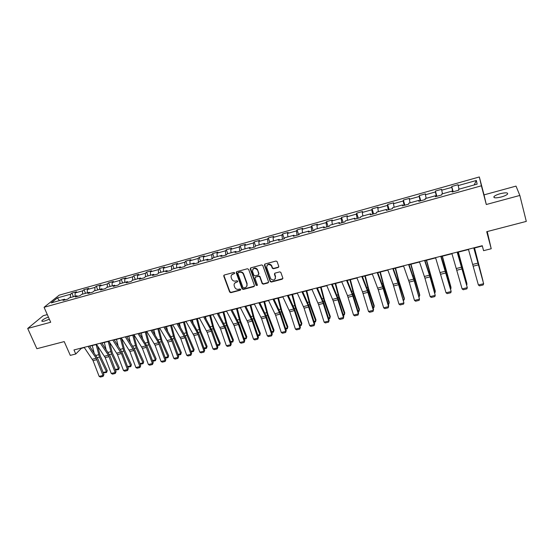 <?xml version="1.0" encoding="UTF-8"?>
<svg xmlns="http://www.w3.org/2000/svg" width="554" height="554" viewBox="0 0 554 554"><rect width="100%" height="100%" fill="white"/><g stroke="black" fill="none" stroke-linecap="round" stroke-linejoin="round"><path stroke-width="0.83" d="M234.661 272.9L233.809 272.443L224.328 275.006L223.768 276.121L229.64 292.041L230.852 292.685L240.291 290.213L240.678 289.396L239.84 288.973L238.615 289.299C236.856 289.583 235.568 288.911 234.751 287.284L234.245 285.899C233.788 284.133 234.39 282.935 236.059 282.305L237.285 281.979L237.687 281.19L236.835 280.733L235.602 281.065C233.843 281.356 232.555 280.684 231.738 279.05L231.219 277.644C230.762 275.871 231.364 274.666 233.033 274.022L234.266 273.697L234.661 272.9M500.234 193.699C497.083 194.606 494.999 195.562 493.981 196.58C493.358 198.11 495.788 198.242 501.273 196.982C504.445 196.081 506.536 195.119 507.554 194.101C508.15 192.557 505.712 192.425 500.234 193.699M48.406 317.075C45.082 318.321 42.914 319.519 41.903 320.683C41.515 321.452 42.443 321.555 44.68 320.988L49.348 319.194M278.156 267.478L278.766 266.322L277.035 261.46L275.927 261.052L265.034 263.995L264.438 265.151L270.241 281.577L271.384 282.048L282.228 279.202L282.838 278.06L280.802 272.305L279.687 271.882L275.026 273.122L274.424 274.272L275.373 277C275.089 280.269 273.531 280.871 270.705 278.8L266.703 267.596C266.931 264.341 268.475 263.704 271.322 265.671L272.36 268.288L273.489 268.732L278.156 267.478L278.78 266.889M224.024 275.158L223.768 276.134L224.017 275.809L229.882 291.695L231.087 292.339L240.713 289.777M47.312 314.596L43.205 315.718L27.7 328.467L36.869 348.708L64.216 341.596L70.296 355.377L75.753 353.999L73.973 349.948L482.257 245.706L483.587 250.678L491.218 248.746L487.25 231.558M519.846 195.444L516.009 186.109L484.03 194.876L486.294 204.509L519.846 195.444L526.3 221.399L486.71 231.697L491.218 248.746M486.294 204.509L481.398 185.805L44.071 307.29L59.188 295.157L479.335 176.961L481.398 185.805M27.7 328.467L50.698 322.255L44.071 307.29M248.656 269.417L247.43 268.759L236.793 271.633L236.219 272.776L242.063 288.835L243.261 289.43L253.857 286.653L254.438 285.525L248.656 269.417M250.83 267.838L261.592 264.93L262.741 265.394L268.558 281.813L267.963 282.949L263.365 284.154L262.201 283.648L259.743 276.813L258.586 276.308L255.539 277.118L254.958 278.26L257.381 285.047L256.149 285.455L250.249 268.988L250.83 267.838M451.739 186.49L451.808 187.363L441.69 190.202L441.67 189.316L435.409 191.068L435.409 191.961L425.417 194.766L425.465 193.858L419.288 195.597L419.212 196.504L409.344 199.267L409.461 198.353L403.36 200.063L403.215 200.984L393.465 203.72L393.652 202.792L387.62 204.481L387.405 205.416L377.78 208.117L378.036 207.175L372.073 208.844L371.796 209.793L362.281 212.459L362.6 211.503L356.714 213.151L356.367 214.114L346.97 216.752L347.351 215.783L341.541 217.417L341.126 218.387L331.839 220.991L332.289 220.007L326.541 221.621L326.071 222.611L316.888 225.187L317.4 224.19L311.722 225.783L311.189 226.78L302.117 229.328L302.685 228.317L297.069 229.896L296.48 230.907L287.512 233.421L288.142 232.403L282.595 233.954L281.944 234.979L273.08 237.465L273.766 236.433L268.281 237.971L267.575 239.009L258.815 241.461L259.556 240.422L254.134 241.946L253.372 242.984L244.716 245.415L245.512 244.362L240.152 245.865L239.335 246.925L230.776 249.321L231.627 248.261L226.33 249.75L225.457 250.81L216.995 253.185L217.895 252.112L212.66 253.587L211.739 254.66L203.373 257.001L204.322 255.92L199.142 257.375L198.173 258.462L189.897 260.782L190.901 259.688L185.777 261.128L184.759 262.222L176.581 264.514L177.626 263.413L172.557 264.84L171.491 265.941L163.402 268.205L164.503 267.097L159.49 268.503L158.375 269.618L150.376 271.855L151.519 270.74L146.561 272.132L145.404 273.254L137.496 275.47L138.68 274.348L133.777 275.719L132.572 276.848L124.747 279.043L125.98 277.907L121.132 279.271L119.886 280.407L112.143 282.575L113.418 281.432L108.619 282.782L107.331 283.925L99.678 286.072L100.987 284.922L96.244 286.252L94.914 287.401L87.338 289.527L88.695 288.371L84 289.687L82.629 290.85L75.136 292.948L76.535 291.785L71.888 293.087L70.483 294.25L57.381 297.927L51.21 302.899L64.486 299.202L63.017 300.413L67.754 299.091L69.208 297.886L76.805 295.767L75.379 296.972L80.164 295.635L81.576 294.43L89.256 292.29L87.871 293.488L92.719 292.138L94.083 290.947L101.853 288.779L100.509 289.971L105.405 288.606L106.735 287.422L114.581 285.227L113.286 286.411L118.237 285.033L119.519 283.856L127.462 281.64L126.201 282.817L131.208 281.418L132.448 280.248L140.474 278.011L139.269 279.174L144.331 277.762L145.522 276.598L153.645 274.341L152.482 275.497L157.606 274.071L158.749 272.914L166.955 270.622L165.847 271.772L171.027 270.331L172.121 269.189L180.424 266.869L179.364 268.011L184.6 266.55L185.645 265.414L194.045 263.074L193.034 264.203L198.332 262.728L199.329 261.599L207.826 259.23L206.864 260.352L212.224 258.856L213.165 257.742L221.759 255.339L220.852 256.454L226.281 254.944L227.168 253.836L235.866 251.412L235.014 252.513L240.498 250.983L241.329 249.882L250.131 247.43L249.335 248.524L254.888 246.973L255.664 245.886L264.563 243.407L263.829 244.487L269.445 242.922L270.165 241.842L279.174 239.335L278.496 240.401L284.181 238.816L284.839 237.756L293.952 235.208L293.336 236.267L299.091 234.667L299.686 233.615L308.91 231.039L308.356 232.084L314.18 230.464L314.714 229.418L324.055 226.815L323.557 227.853L329.457 226.205L329.928 225.18L339.38 222.542L338.951 223.567L344.92 221.905L345.322 220.887L354.892 218.221L354.525 219.225L360.571 217.542L360.91 216.538L370.591 213.837L370.301 214.834L376.415 213.131L376.685 212.14L386.491 209.405L386.27 210.388L392.461 208.657L392.661 207.688L402.592 204.918L402.433 205.88L408.707 204.135L408.831 203.173L418.886 200.375L418.81 201.324L425.16 199.551L425.209 198.609L435.389 195.77L435.389 196.705L441.822 194.911L441.794 193.983L452.106 191.109L452.182 192.03L458.698 190.216L458.594 189.302L477.139 184.129L476.364 180.479L458.172 185.583L458.075 184.711L451.739 186.49L453.172 191.753M452.86 191.836L451.808 187.363M442.507 193.782L441.69 190.202M452.106 191.109L452.396 191.968M436.407 196.421L435.409 191.961M426.185 198.339L425.417 194.766M435.389 195.77L435.707 196.615M420.147 200.95L419.212 196.504M410.071 202.833L409.344 199.267M418.886 200.375L419.233 201.206M404.095 205.423L403.215 200.984M394.143 207.272L393.465 203.72M402.592 204.918L402.959 205.735M388.236 209.834L387.405 205.416M378.417 211.656L377.78 208.117M386.491 209.405L386.893 210.208M372.572 214.197L371.796 209.793M362.877 215.991L362.281 212.459M370.591 213.837L371.021 214.633M357.095 218.511L356.367 214.114M347.524 220.27L346.97 216.752M354.892 218.221L355.343 218.996M341.804 222.77L341.126 218.387M332.358 224.502L331.839 220.991M339.38 222.542L339.851 223.31M326.694 226.974L326.071 222.611M317.366 228.684L316.888 225.187M324.055 226.815L324.554 227.576M311.764 231.136L311.189 226.78M302.553 232.812L302.117 229.328M308.91 231.039L309.437 231.787M297.013 235.242L296.48 230.907M287.921 236.89L287.512 233.421M293.952 235.208L294.499 235.942M282.429 239.307L281.944 234.979M273.447 240.928L273.08 237.465M279.174 239.335L279.742 240.055M268.018 243.317L267.575 239.009M259.147 244.916L258.815 241.461M264.563 243.407L265.151 244.113M253.774 247.285L253.372 242.984M245.013 248.857L244.716 245.415M250.131 247.43L250.74 248.13M239.695 251.204L239.335 246.925M231.039 252.756L230.776 249.321M235.866 251.412L236.496 252.098M223.788 275.463L223.948 275.899M225.769 255.082L225.457 250.81M217.23 256.606L216.995 253.185M221.759 255.339L222.41 256.017M212.009 258.919L211.739 254.66M203.567 260.415L203.373 257.001M207.826 259.23L208.491 259.895M198.401 262.651L198.173 258.462M190.07 264.182L189.897 260.782M194.045 263.074L194.738 263.725M184.939 266.183L184.759 262.222M176.712 267.901L176.581 264.514M180.424 266.869L181.13 267.52M171.629 269.694L171.491 265.941M163.513 271.585L163.402 268.205M166.955 270.622L167.682 271.259M158.479 273.184L158.375 269.618M150.453 275.227L150.376 271.855M153.645 274.341L154.386 274.964M145.473 276.654L145.404 273.254M137.537 278.828L137.496 275.47M140.474 278.011L141.235 278.627M132.614 280.199L132.572 276.848M124.768 282.388L124.747 279.043M127.462 281.64L128.237 282.249M119.893 283.752L119.886 280.407M112.137 285.912L112.143 282.575M114.581 285.227L115.377 285.829M107.317 287.256L107.331 283.925M99.637 289.396L99.678 286.072M101.853 288.779L102.663 289.368M94.873 290.725L94.914 287.401M87.276 292.844L87.338 289.527M89.256 292.29L90.087 292.872M82.56 294.16L82.629 290.85M75.053 296.252L75.136 292.948M76.805 295.767L77.643 296.335M70.379 297.553L70.483 294.25M59.472 300.6L57.381 297.927M64.486 299.202L65.337 299.762M484.03 194.876L479.335 176.961M75.753 353.999L81.431 348.3L84.319 347.566M89.623 346.208L96.555 344.443M101.874 343.085L108.93 341.285M114.256 339.921L121.437 338.092M126.769 336.728L134.082 334.865M139.421 333.501L146.865 331.604M152.212 330.239L159.787 328.3M165.14 326.936L172.855 324.969M178.215 323.598L186.075 321.597M191.435 320.226L199.433 318.183M204.807 316.812L212.944 314.734M218.324 313.363L226.614 311.251M232.001 309.873L240.436 307.719M245.831 306.348L254.418 304.153M259.812 302.775L268.558 300.545M273.96 299.167L282.865 296.896M288.274 295.511L297.346 293.198M302.754 291.82L311.985 289.465M317.407 288.08L326.805 285.684M332.227 284.299L341.797 281.854M347.226 280.469L356.97 277.983M362.406 276.598L372.33 274.064M377.766 272.679L387.869 270.096M393.305 268.711L403.603 266.079M409.046 264.694L419.53 262.014M424.973 260.629L435.652 257.901M441.095 256.516L451.974 253.739M457.417 252.347L468.497 249.522M473.947 248.13L482.333 245.99M474.169 184.96L476.364 180.479M459.031 189.177L458.172 185.583M73.44 296.702L71.888 293.087M85.545 293.329L84 289.687M97.781 289.915L96.244 286.252M110.149 286.466L108.619 282.782M122.649 282.983L121.132 279.271M135.287 279.458L133.777 275.719M148.063 275.892L146.561 272.132M160.979 272.291L159.49 268.503M174.039 268.648L172.557 264.84M187.245 264.971L185.777 261.128M200.596 261.246L199.142 257.375M214.1 257.478L212.66 253.587M227.756 253.67L226.33 249.75M241.572 249.819L240.152 245.865M255.574 246.011L254.134 241.946M269.812 242.375L268.281 237.971M284.223 238.739L282.595 233.954M298.71 234.771L297.069 229.896M313.335 230.699L311.722 225.783M328.141 226.572L326.541 221.621M343.12 222.403L341.541 217.417M358.279 218.179L356.714 213.151M373.618 213.906L372.073 208.844M389.143 209.585L387.62 204.481M404.863 205.209L403.36 200.063M420.77 200.777L419.288 195.597M436.871 196.289L435.409 191.068M234.681 273.281L231.662 274.881M234.654 283.198L237.708 281.557M236.454 271.813L242.292 288.489L243.483 289.084L254.452 286.093M238.234 272.623L237.832 273.42L242.957 287.519L243.795 287.935L245.09 287.595C246.772 286.965 247.382 285.767 246.939 283.994L243.338 274.085C242.472 272.575 241.205 271.972 239.536 272.27L238.047 272.707M246.793 286.273L246.939 283.994M238.462 272.298L239.764 271.945C241.433 271.647 242.7 272.249 243.566 273.759L247.153 283.655M255.159 277.332L258.794 275.975L259.951 276.481L262.402 283.309L263.566 283.814L268.572 282.367M250.463 268.039L256.322 285.033L257.409 285.379M257.388 270.151L257.195 269.729C254.376 267.554 252.818 268.129 252.52 271.46L253.919 275.338L255.089 275.864L258.136 275.054L258.725 273.911L257.409 269.403C255.851 267.617 254.334 267.54 252.866 269.189M258.732 274.5L258.725 273.911M257.596 269.826L258.933 273.579M267.014 265.38C268.385 263.711 269.888 263.697 271.515 265.345L272.554 267.963L273.683 268.399L278.343 267.153M275.31 278.773L275.373 277M274.597 273.378L275.567 276.668M264.632 264.223L270.435 281.238L271.578 281.709L282.859 278.593M94.042 352.69L92.269 345.537M103.134 372.496L106.458 371.692L99.485 357.115L96.112 344.553M106.583 372.468L106.458 371.692L107.247 370.578L106.583 372.468L103.279 372.877M97.663 346.077L100.295 356.028L107.247 370.578M88.079 346.347L96.202 358.251L103.009 375.446L103.937 374.594L97.878 358.854L89.478 345.987M84.166 347.344L93.058 360.633L99.138 376.381L103.009 375.446L103.113 376.388L100.406 377.039L99.138 376.381M103.937 374.594L103.113 376.388M106.008 349.276L104.311 342.462M115.267 369.56L118.508 368.77L111.589 354.103L108.203 341.465M118.618 369.56L118.508 368.77L119.269 367.655L118.618 369.56L115.447 370.03M109.519 342.171L112.372 353.016L119.269 367.655M118.092 345.793L116.492 339.353M127.524 366.589L130.689 365.82L123.819 351.049L120.419 338.349M130.779 366.616L131.423 364.705L130.779 366.616L127.745 367.157M121.485 338.155L124.581 349.969L131.423 364.705M100.364 343.21L108.39 355.211L115.17 372.517L116.07 371.665L110.031 355.827L101.728 342.864M96.41 344.221L105.198 357.614L111.257 373.458L115.17 372.517L115.253 373.465L112.517 374.123L111.257 373.458M116.07 371.665L115.253 373.465M112.781 340.038L121.423 353.584L127.455 369.553L128.327 368.708L122.316 352.773L114.11 339.699M108.785 341.056L117.462 354.567L123.5 370.508L127.455 369.553L127.524 370.515L124.761 371.18L123.5 370.508M128.327 368.708L127.524 370.515M130.294 342.247L128.798 336.216M139.92 363.583L142.994 362.842L136.18 347.967L132.766 335.198M143.064 363.646L143.701 361.727L143.064 363.646L140.169 364.262M133.784 334.941L136.914 346.887L143.701 361.727M142.62 338.619L141.235 333.037M152.447 360.55L155.432 359.83L148.68 344.851L145.245 332.012M155.487 360.64L156.11 358.715L155.487 360.64L152.724 361.305M146.235 331.763L149.379 343.771L156.11 358.715M155.072 334.914L153.804 329.831M165.106 357.482L168 356.783L161.304 341.7L157.862 328.792M168.035 357.6L168.651 355.675L168.035 357.6L165.383 358.244M158.818 328.55L161.983 340.627L168.651 355.675M125.329 336.832L133.867 350.495L139.871 366.561L140.716 365.716L134.733 349.685L126.624 336.507M121.291 337.864L129.865 351.485L135.875 367.524L139.871 366.561L139.927 367.531L137.136 368.202L135.875 367.524M140.716 365.716L139.927 367.531M138.022 333.591L145.744 345.904L152.426 363.535L153.236 362.697L147.281 346.562L139.276 333.273M133.936 334.637L142.399 348.369L148.389 364.511L152.426 363.535L152.461 364.511L149.635 365.19L148.389 364.511M153.236 362.697L152.461 364.511M150.854 330.316L158.465 342.732L165.113 360.481L165.895 359.643L159.961 343.411L152.073 330.004M146.727 331.375L155.072 345.225L161.027 361.464L165.113 360.481L165.134 361.464L162.28 362.15L161.027 361.464M165.895 359.643L165.134 361.464M167.647 331.126L166.512 326.59M177.903 354.387L180.708 353.708L174.074 338.522L170.611 325.537M180.722 354.532L181.331 352.6L180.722 354.532L178.18 355.149M171.539 325.302L174.718 337.441L181.331 352.6M163.825 327.005L171.325 339.533L177.938 357.392L178.686 356.554L172.786 340.218L165.002 326.708M159.649 328.072L167.876 342.04L173.811 358.383L177.938 357.392L177.938 358.383L175.057 359.075L173.811 358.383M178.686 356.554L177.938 358.383M180.341 327.241L179.357 323.307M190.839 351.25L193.547 350.592L186.982 335.302L183.506 322.248M193.547 351.43L194.142 349.491L193.547 351.43L191.116 352.019M184.399 322.019L187.591 334.228L194.142 349.491M176.941 323.661L185.008 337.781L190.901 354.262L191.622 353.438L185.749 336.998L178.083 323.37M172.723 324.734L180.826 338.819L186.733 355.273L190.901 354.262L190.888 355.266L187.972 355.973L186.733 355.273M191.622 353.438L190.888 355.266M193.159 323.252L192.342 319.997M203.92 348.078L206.531 347.448L200.029 332.047L196.538 318.924M206.51 348.3L207.092 346.347L206.51 348.3L204.197 348.854M197.397 318.702L200.61 330.98L207.092 346.347M190.202 320.274L197.473 333.016L204.011 351.104L204.696 350.28L198.851 333.737L191.303 319.99M185.936 321.362L193.921 335.572L199.793 352.122L204.011 351.104L203.976 352.122L201.026 352.829L199.793 352.122M204.696 350.28L203.976 352.122M206.102 319.146L205.472 316.646M217.147 344.879L219.654 344.269L213.221 328.757L209.71 315.565M219.613 345.128L220.187 343.168L219.613 345.128L217.417 345.654M210.541 315.351L213.768 327.691L220.187 343.168M203.616 316.846L210.762 329.699L217.265 347.912L217.916 347.095L212.106 330.44L204.675 316.576M199.302 317.948L207.154 332.275L212.999 348.937L217.265 347.912L217.21 348.937L214.232 349.657L212.999 348.937M217.916 347.095L217.21 348.937M219.162 314.914L218.747 313.259M230.519 341.638L232.929 341.056L226.558 325.433L223.033 312.165M232.86 341.922L233.421 339.955L232.86 341.922L230.789 342.42M223.83 311.957L227.078 324.367L233.421 339.955M217.182 313.384L224.862 327.878L230.665 344.685L231.288 343.868L225.506 327.102L218.2 313.128M212.819 314.499L220.54 328.951L226.351 345.724L230.665 344.685L230.589 345.717L227.576 346.444L226.351 345.724M231.288 343.868L230.589 345.717M232.348 310.538L232.168 309.831M244.037 338.362L246.343 337.802L240.041 322.068L236.503 308.723M246.253 338.681L246.807 336.707L246.253 338.681L244.307 339.152M237.264 308.53L240.526 321.008L246.807 336.707M230.9 309.88L238.449 324.506L244.217 341.416L244.799 340.606L239.051 323.737L231.87 309.631M226.482 311.009L234.079 325.586L239.854 342.469L244.217 341.416L244.12 342.462L241.073 343.196L239.854 342.469M244.799 340.606L244.12 342.462M257.707 335.052L259.909 334.519L253.684 318.668L250.124 305.247M259.798 335.405L260.338 333.425L259.798 335.405L257.977 335.849M250.851 305.067L254.127 317.615L260.338 333.425M244.778 306.341L252.181 321.091L257.915 338.113L258.469 337.31L252.756 320.33L245.699 306.099M240.311 307.477L247.763 322.186L253.51 339.18L257.915 338.113L257.804 339.173L254.722 339.914L253.51 339.18M258.469 337.31L257.804 339.173M271.536 331.701L273.621 331.195L267.471 315.233L263.898 301.736M273.489 332.095L274.015 330.108L273.489 332.095L271.799 332.504M264.59 301.556L267.887 314.18L274.015 330.108M258.808 302.754L265.442 316.078L271.772 334.775L272.291 333.972L266.606 316.881L259.694 302.532M254.293 303.911L261.606 318.751L267.319 335.849L271.772 334.775L271.64 335.842L268.524 336.597L267.319 335.849M272.291 333.972L271.64 335.842M285.518 328.314L287.491 327.836L281.418 311.757L277.831 298.177M287.339 328.744L287.851 326.749L287.339 328.744L285.781 329.118M278.482 298.01L281.799 310.704L287.851 326.749M273.011 299.132L280.13 314.146L285.788 331.396L286.266 330.599L280.622 313.391L273.842 298.918M268.441 300.296L275.608 315.268L281.28 332.483L285.788 331.396L285.635 332.476L282.485 333.238L281.28 332.483M259.667 276.155L259.902 276.82M286.266 330.599L285.635 332.476M299.659 324.886L301.521 324.436L295.524 308.239L291.916 294.583M301.341 325.357L301.847 323.356L301.341 325.357L299.922 325.697M292.533 294.423L295.864 307.193L301.847 323.356M287.374 295.462L294.34 310.614L299.963 327.982L300.406 327.192L294.797 309.866L288.156 295.261M282.748 296.646L289.77 311.75L295.407 329.083L299.963 327.982L299.79 329.069L296.598 329.838L295.407 329.083M300.406 327.192L299.79 329.069M313.966 321.424L315.711 321.001L309.79 304.679L306.168 290.947M315.503 321.929L315.995 319.921L315.503 321.929L314.222 322.241M306.743 290.802L310.095 303.634L315.995 319.921M301.902 291.75L308.114 305.441L314.305 324.526L314.7 323.744L309.139 306.3L302.643 291.563M297.228 292.948L304.091 308.19L309.686 325.641L314.305 324.526L314.104 325.627L310.877 326.403L309.686 325.641M314.7 323.744L314.104 325.627M328.432 317.92L330.059 317.525L324.228 301.078L320.586 287.27M328.688 318.737L329.831 318.467L330.309 316.445L324.492 300.039L321.119 287.131M316.604 287.997L322.663 301.812L328.806 321.029L329.166 320.254L323.64 302.692L317.29 287.824M311.874 289.209L318.585 304.589L324.138 322.158L328.806 321.029L328.584 322.144L325.323 322.927L324.138 322.158M329.166 320.254L328.584 322.144M343.071 314.374L344.574 314.007L338.826 297.443L335.17 283.544M343.328 315.198L344.318 314.963L344.782 312.934L339.055 296.404L335.662 283.419M331.479 284.202L337.393 298.142L343.48 317.497L343.799 316.722L338.314 299.042L332.116 284.036M326.694 285.421L333.238 300.947L338.757 318.633L343.48 317.497L343.238 318.619L339.934 319.416L338.757 318.633M343.799 316.722L343.238 318.619M357.877 310.787L359.255 310.448L353.597 293.758L349.92 279.784M358.133 311.618L358.978 311.417L359.421 309.381L353.784 292.727L350.377 279.666M346.534 280.359L352.289 294.43L358.327 313.917L358.604 313.149L353.161 295.351L347.116 280.206M341.693 281.591L347.497 295.628L353.549 315.074L358.327 313.917L358.057 315.053L354.712 315.856L353.549 315.074M358.604 313.149L358.057 315.053M372.863 307.151L374.109 306.854L368.542 290.033L364.844 275.975M373.112 307.996L373.805 307.83L374.234 305.787L368.687 289.008L365.259 275.864M361.769 276.467L367.364 290.677L373.341 310.302L373.576 309.541L368.181 291.612L362.302 276.335M356.866 277.72L362.51 291.882L368.507 311.466L373.341 310.302L373.05 311.445L369.67 312.262L368.507 311.466M373.576 309.541L373.05 311.445M388.022 303.481L389.137 303.211L383.659 286.259L379.947 272.118M388.271 304.326L388.804 304.201L389.22 302.152L383.763 285.241L380.314 272.021M377.191 272.533L383.167 288.537L388.541 306.639L388.728 305.884L383.375 287.831L377.662 272.409M372.226 273.801L378.264 289.756L383.652 307.816L388.541 306.639L388.222 307.795L384.801 308.62L383.652 307.816M403.36 299.769L404.337 299.527L398.956 282.443L395.231 268.219M403.61 300.614L404.385 298.474L399.019 281.432L395.556 268.136M392.793 268.545L398.596 284.708L403.921 302.934L398.755 284.008L393.208 268.441M387.772 269.833L393.084 284.264L398.97 304.125L403.921 302.934L403.575 304.104L400.113 304.935L398.97 304.125M418.879 296.009L419.724 295.801L410.694 264.272M419.129 296.861L419.724 294.749L410.971 264.203M408.596 264.514L414.205 280.823L419.482 299.181L414.323 280.137L408.949 264.424M403.506 265.809L409.184 282.076L414.475 300.386L419.482 299.181L419.115 300.365L415.611 301.21L414.475 300.386M434.592 292.2L435.292 292.027L426.345 260.276M434.835 293.066L435.243 290.982L426.573 260.221M424.586 260.428L430.008 276.896L435.229 295.386L430.077 276.217L424.883 260.352M419.433 261.744L424.925 278.163L430.16 296.605L435.229 295.386L434.835 296.584L431.289 297.436L430.16 296.605M450.492 288.35L451.046 288.212L442.182 256.239M450.686 289.049L450.956 287.173L442.369 256.19M440.769 256.301L451.171 291.543L446.018 272.249L441.005 256.239M435.562 257.631L446.039 292.782L451.171 291.543L450.748 292.754L447.161 293.62L446.039 292.782M466.586 284.451L466.987 284.354L458.213 252.146M466.717 284.943L466.849 283.316L458.345 252.112M457.161 252.112L467.306 287.658L457.334 252.07M451.884 253.462L462.112 288.904L467.306 287.658L466.856 288.883L463.227 289.756L462.112 288.904M482.873 280.504L474.439 248.005M482.956 280.802L474.529 247.984M473.76 247.873L483.642 283.717L473.864 247.846M468.414 249.238L478.386 284.985L483.642 283.717L483.164 284.957L479.487 285.843L478.386 284.985M240.519 289.867L240.291 290.213M231.087 292.339L230.852 292.685M229.882 291.695L229.64 292.041M254.064 286.307L253.857 286.653M243.483 289.084L243.261 289.43M256.322 285.033L256.114 285.379M97.338 357.655L99.485 357.115M95.904 355.426L98.64 354.74M96.202 358.251L92.324 359.221M96.929 359.671L93.058 360.633M109.498 354.622L111.589 354.103M108.078 352.379L110.745 351.707M121.783 351.561L123.819 351.049M120.377 349.297L122.981 348.646M108.39 355.211L104.471 356.194M109.11 356.644L105.198 357.614M120.703 352.143L116.742 353.133M121.423 353.584L117.462 354.567M134.2 348.459L136.18 347.967M132.815 346.181L135.342 345.551M146.755 345.329L148.68 344.851M145.383 343.037L147.842 342.42M159.441 342.171L161.304 341.7M158.091 339.851L160.473 339.256M133.154 349.041L129.151 350.038M133.867 350.495L129.865 351.485M145.744 345.904L141.692 346.915M146.443 347.365L142.399 348.369M158.465 342.732L154.372 343.757M159.157 344.207L155.072 345.225M172.266 338.972L174.074 338.522M170.937 336.631L173.243 336.056M171.325 339.533L167.183 340.565M172.01 341.015L167.876 342.04M185.237 335.738L186.982 335.302M183.921 333.383L186.151 332.822M184.323 336.292L180.14 337.331M185.008 337.781L180.826 338.819M198.346 332.469L200.029 332.047M197.051 330.094L199.205 329.554M197.473 333.016L193.242 334.069M198.145 334.519L193.921 335.572M211.6 329.159L213.221 328.757M210.326 326.77L212.397 326.251M210.762 329.699L206.483 330.766M211.427 331.216L207.154 332.275M225 325.821L226.558 325.433M223.754 323.404L225.734 322.906M224.204 326.354L219.876 327.428M224.862 327.878L220.54 328.951M238.559 322.442L240.041 322.068M237.327 320.004L239.224 319.526M237.798 322.968L233.421 324.055M238.449 324.506L234.079 325.586M252.264 319.021L253.684 318.668M251.052 316.569L252.866 316.112M251.537 319.54L247.119 320.641M252.181 321.091L247.763 322.186M266.121 315.565L267.471 315.233M264.937 313.086L266.661 312.657M265.442 316.078L260.969 317.193M266.072 317.636L261.606 318.751M280.144 312.068L281.418 311.757M278.981 309.568L280.608 309.16M279.5 312.574L274.978 313.696M280.13 314.146L275.608 315.268M294.319 308.536L295.524 308.239M293.184 306.016L294.721 305.628M293.724 309.028L289.146 310.171M294.34 310.614L289.77 311.75M308.668 304.956L309.79 304.679M307.553 302.415L308.993 302.055M308.114 305.441L303.481 306.597M308.716 307.041L304.091 308.19M323.176 301.341L324.228 301.078M322.089 298.772L323.425 298.44M322.663 301.812L317.982 302.983M323.259 303.426L318.585 304.589M337.857 297.678L338.826 297.443M336.79 295.088L338.03 294.783M337.393 298.142L332.649 299.326M337.975 299.769L333.238 300.947M352.704 293.98L353.597 293.758M351.672 291.362L352.808 291.079M352.289 294.43L347.497 295.628M352.863 296.071L348.071 297.263M367.731 290.234L368.542 290.033M366.727 287.595L367.752 287.339M367.364 290.677L362.51 291.882M367.925 292.325L363.078 293.53M382.939 286.439L383.659 286.259M381.955 283.78L382.876 283.551M382.613 286.875L377.703 288.101M383.167 288.537L378.264 289.756M398.326 282.602L398.956 282.443M397.37 279.915L398.181 279.715M398.049 283.025L393.084 284.264M398.596 284.708L393.631 285.94M413.893 278.717L414.44 278.586M412.972 276.01L413.665 275.837M413.672 279.133L408.644 280.386M414.205 280.823L409.184 282.076M429.655 274.791L430.112 274.68M428.761 272.056L429.343 271.91M429.489 275.193L424.399 276.46M430.008 276.896L424.925 278.163M445.61 270.816L445.963 270.726M444.744 268.053L445.201 267.935M445.492 271.204L440.34 272.492M445.998 272.921L440.852 274.202M461.697 267.166L456.482 268.468M462.188 268.898L456.981 270.193M478.095 263.081L472.818 264.397M478.58 264.826L473.303 266.142M494.265 197.674L493.981 196.58M42.194 321.327L41.903 320.683M242.292 288.489L242.063 288.835"/></g></svg>
